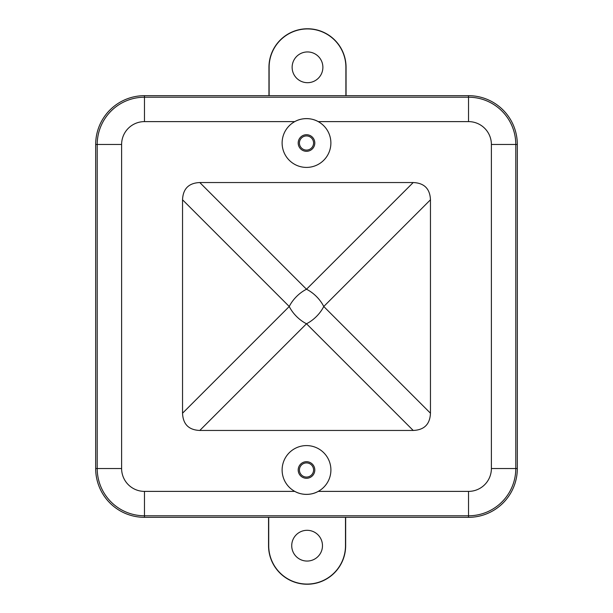 <?xml version="1.0" encoding="UTF-8"?>
<svg xmlns="http://www.w3.org/2000/svg" width="613" height="613" viewBox="0 0 613 613"><rect width="100%" height="100%" fill="white"/><g stroke="black" fill="none" stroke-linecap="round" stroke-linejoin="round"><path stroke-width="0.92" d="M313.58 469.987A7.08 7.08 0 0 0 306.5 462.915A7.08 7.08 0 0 0 299.42 469.987A7.08 7.08 0 0 0 306.5 477.067A7.08 7.08 0 0 0 313.58 469.987M313.58 143.013A7.08 7.08 0 0 0 306.5 135.933A7.08 7.08 0 0 0 299.42 143.013A7.08 7.08 0 0 0 306.5 150.085A7.08 7.08 0 0 0 313.58 143.013M468.524 95.674L144.476 95.674A48.802 48.802 0 0 0 95.674 144.476L95.674 468.524A48.802 48.802 0 0 0 144.476 517.326L468.524 517.326A48.802 48.802 0 0 0 517.326 468.524L517.326 144.476A48.802 48.802 0 0 0 468.524 95.674L144.476 95.674A48.802 48.802 0 0 0 95.674 144.476L95.674 468.524A48.802 48.802 0 0 0 144.476 517.326L468.524 517.326A48.802 48.802 0 0 0 517.326 468.524L517.326 144.476A48.802 48.802 0 0 0 468.524 95.674L468.524 97.214A47.262 47.262 0 0 1 515.786 144.476L515.786 468.524A47.262 47.262 0 0 1 468.524 515.786L144.476 515.786A47.262 47.262 0 0 1 97.214 468.524L121.612 468.524A22.865 22.865 0 0 0 144.476 491.388L144.476 517.326M323.756 306.5A24.405 14.091 135 0 1 306.5 323.756A24.405 14.091 -135 0 1 289.244 306.5A24.405 14.091 -45 0 1 306.5 289.244A24.405 14.091 45 0 1 323.756 306.5L430.456 413.208L430.456 199.792L323.756 306.5M314.798 143.013A8.298 8.298 0 0 1 306.5 151.304A8.298 8.298 0 0 1 298.202 143.013A8.298 8.298 0 0 1 306.5 134.714A8.298 8.298 0 0 1 314.798 143.013M312.898 119.466A24.405 24.405 0 0 1 318.224 121.612C311.358 117.642 301.619 117.65 294.776 121.612A24.405 24.405 0 0 1 312.538 119.366M314.798 469.987A8.298 8.298 0 0 0 306.5 461.696A8.298 8.298 0 0 0 298.202 469.987A8.298 8.298 0 0 0 306.5 478.286A8.298 8.298 0 0 0 314.798 469.987M297.535 492.683A24.405 24.405 0 0 0 330.905 469.987A24.405 24.405 0 0 0 306.5 445.59A24.405 24.405 0 0 0 297.474 492.66M144.476 121.612L294.776 121.612A24.405 24.405 0 0 0 306.5 167.41A24.405 24.405 0 0 0 318.224 121.612L468.524 121.612L468.524 97.214L144.476 97.214L144.476 121.612A22.865 22.865 0 0 0 121.612 144.476L121.612 468.524M144.476 491.388L294.776 491.388C301.573 495.335 311.389 495.373 318.224 491.388L468.524 491.388L468.524 517.326M430.456 413.208C429.997 424.242 424.242 429.997 413.208 430.456L306.5 323.756L199.792 430.456C188.758 429.997 183.003 424.242 182.544 413.208L289.244 306.5L182.544 199.792C183.003 188.758 188.758 183.003 199.792 182.544L306.5 289.244L413.208 182.544L199.792 182.544M413.208 182.544C424.242 183.003 429.997 188.758 430.456 199.792M199.792 430.456L413.208 430.456M182.544 199.792L182.544 413.208M322.882 67.315A15.371 15.371 0 0 1 307.511 82.694A15.371 15.371 0 0 1 292.133 67.315A15.371 15.371 0 0 1 307.511 51.944A15.371 15.371 0 0 1 322.882 67.315M346.061 95.674L346.061 67.315A38.558 38.558 0 0 0 307.511 28.765A38.558 38.558 0 0 0 268.954 67.315L268.954 95.674M345.893 95.674L345.893 67.315A38.381 38.381 0 0 0 307.511 28.934A38.381 38.381 0 0 0 269.122 67.315L269.122 95.674M291.727 545.685A15.371 15.371 0 0 1 307.098 530.306A15.371 15.371 0 0 1 322.476 545.685A15.371 15.371 0 0 1 307.098 561.056A15.371 15.371 0 0 1 291.727 545.685M268.548 517.326L268.548 545.685A38.558 38.558 0 0 0 307.098 584.235A38.558 38.558 0 0 0 345.655 545.685L345.655 517.326M268.716 517.326L268.716 545.685A38.381 38.381 0 0 0 307.098 584.066A38.381 38.381 0 0 0 345.487 545.685L345.487 517.326M468.524 491.388A22.865 22.865 0 0 0 491.388 468.524L491.388 144.476L517.326 144.476M491.388 144.476A22.865 22.865 0 0 0 468.524 121.612M491.388 468.524L517.326 468.524M95.674 468.524L97.214 468.524L97.214 144.476L121.612 144.476M95.674 144.476L97.214 144.476A47.262 47.262 0 0 1 144.476 97.214L144.476 95.674"/></g></svg>
